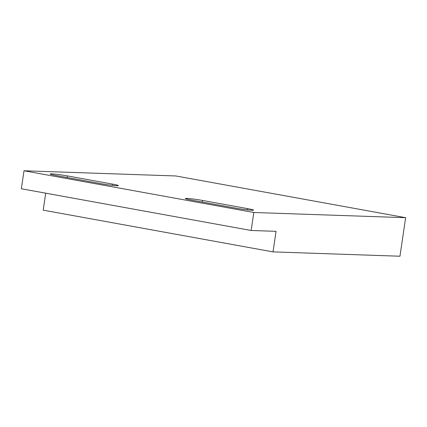 <?xml version="1.0" encoding="UTF-8"?>
<svg xmlns="http://www.w3.org/2000/svg" width="427" height="427" viewBox="0 0 427 427"><rect width="100%" height="100%" fill="white"/><g stroke="black" fill="none" stroke-linecap="round" stroke-linejoin="round"><path stroke-width="0.64" d="M405.65 217.69L253.814 212.497L24.008 170.773L175.844 175.967L405.65 217.69L399.96 256.227L273.013 251.887L276.05 231.333L251.156 230.484L21.35 188.755L24.008 170.773M247.575 208.632A11.705 0.715 -171.6 0 1 253.553 210.153A11.705 0.715 -171.6 0 1 236.371 208.248L191.312 200.071A11.705 0.715 -171.6 0 1 185.329 198.55A11.705 0.715 -171.6 0 1 202.515 200.45L247.575 208.632L247.388 209.876M112.392 184.09A11.705 0.715 -171.6 0 1 118.375 185.606A11.705 0.715 -171.6 0 1 101.194 183.706L56.129 175.524A11.705 0.715 -171.6 0 1 50.151 174.008A11.705 0.715 -171.6 0 1 67.333 175.908L112.392 184.09L112.21 185.334M253.814 212.497L251.156 230.484M273.013 251.887L43.207 210.159L45.716 193.18M202.275 202.062L202.515 200.45M67.098 177.515L67.333 175.908"/></g></svg>
